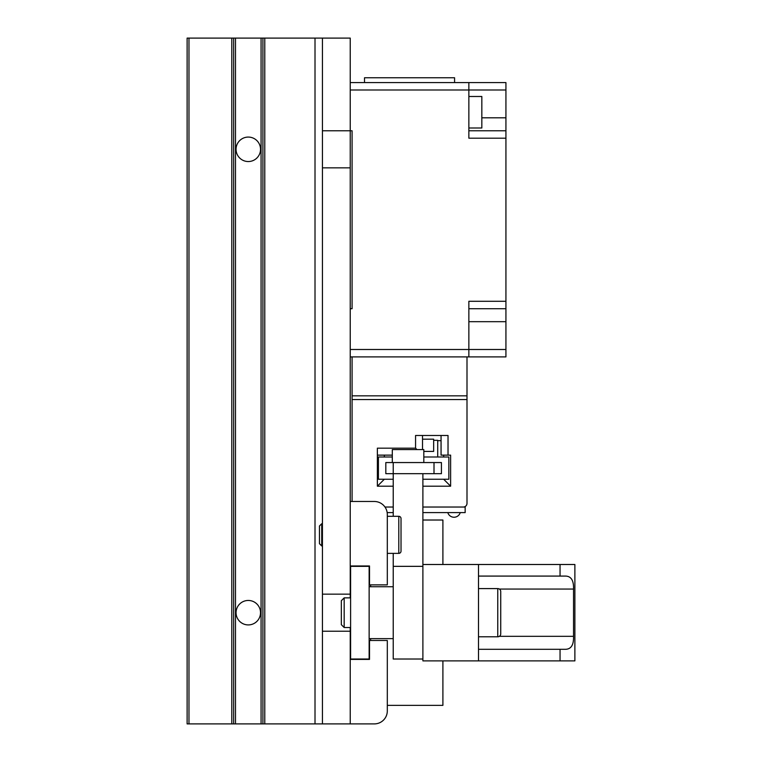 <?xml version="1.0" encoding="UTF-8"?>
<svg xmlns="http://www.w3.org/2000/svg" width="762" height="762" viewBox="0 0 762 762"><rect width="100%" height="100%" fill="white"/><g stroke="black" fill="none" stroke-linecap="round" stroke-linejoin="round"><path stroke-width="1.14" d="M443.665 479.241L450.618 486.194L450.618 455.143L441.055 455.143L441.055 435.483L441.074 455.124L448.027 455.124L448.027 435.473L422.519 435.483L422.519 449.58L422.529 439.179L433.654 439.179L433.654 451.418L423.815 451.418M454.028 517.236A6.487 6.487 0 0 0 460.248 512.597A6.487 6.487 0 0 1 447.808 512.597M465.153 506.539L465.153 512.597L422.891 512.597M393.23 512.597L387.172 512.597M352.082 399.545L352.082 356.902L467.001 356.902L467.001 399.545L352.082 399.545L352.082 501.482M465.153 507.035L463.458 507.035M443.646 455.143L443.646 456.99M443.665 456.99L443.665 455.143M422.529 435.473L415.566 435.473L415.566 448.17L416.976 449.58M392.306 455.124L377.371 455.124L377.371 448.17L415.566 448.17M467.001 399.545L467.001 503.33A3.705 3.705 0 0 1 463.296 507.035L422.891 507.035M393.23 507.035L384.972 507.035M443.646 479.241L422.891 479.25L448.837 479.241L448.837 456.99L423.815 456.99M392.306 456.99L378.409 456.99L378.409 479.241L393.23 479.241L384.334 479.25L377.371 486.194L377.371 455.143L392.306 455.143M450.618 486.194L422.891 486.194M393.23 486.194L377.371 486.194M384.334 456.99L384.334 455.143L384.324 456.99M505.93 138.189L468.859 138.189L468.859 82.582L350.234 82.582L364.503 82.582L364.503 77.762L454.581 77.762L454.581 82.582L505.93 82.582L505.93 130.778L468.859 130.778L505.93 130.778L505.93 356.902L468.859 356.902L505.93 356.902M468.859 308.715L505.93 308.715M350.234 356.902L468.859 356.902L468.859 301.295L505.93 301.295M322.431 130.778L322.431 38.1L350.234 38.1L350.234 167.85L322.431 167.85L322.431 130.778L352.082 130.778L352.082 308.715L350.234 308.715M468.859 130.778L505.93 130.778L468.859 130.778M468.859 82.582L505.93 82.582M350.234 167.85L350.234 597.865M350.234 627.517L350.234 723.9L350.234 659.397L369.513 659.397L369.513 640.49L387.306 640.49L387.306 710.927A12.973 12.973 0 0 1 374.323 723.9L322.431 723.9L322.431 594.15L350.234 594.15M322.431 167.85L322.431 594.15M350.234 631.222L322.431 631.222M248.288 600.456A12.23 12.23 0 0 1 258.88 618.801A12.23 12.23 0 0 1 237.696 618.801A12.23 12.23 0 0 1 248.288 600.456M248.288 137.074A12.23 12.23 0 0 1 258.88 155.429A12.23 12.23 0 0 1 237.696 155.429A12.23 12.23 0 0 1 248.288 137.074M322.431 38.1L187.119 38.1L187.119 723.9L322.431 723.9M262.919 38.1L262.919 723.9M233.639 38.1L233.639 723.9M369.141 659.025L369.141 566.347L350.606 566.347L350.606 659.025L369.141 659.025M393.23 566.347L393.23 659.025L422.891 659.025L422.891 566.347L393.23 566.347L393.23 553.374M478.498 576.082L565.328 576.082C571.09 576.091 573.824 580.425 573.538 589.055L573.538 636.318C573.824 644.957 571.09 649.281 565.328 649.3L478.488 649.3L478.498 564.499L422.891 564.499L422.891 473.678L393.23 473.678L393.23 516.303M370.618 584.883L370.618 586.74M370.618 638.642L370.618 640.49M442.903 660.883L442.903 705.364L387.306 705.364M422.891 520.017L442.903 520.017L442.903 564.499M422.891 564.499L422.891 566.347M422.891 659.025L422.891 660.883L478.498 660.883L478.498 649.3M478.498 564.499L574.881 564.499L574.881 660.883L560.051 660.883L560.051 649.3M478.498 660.883L560.051 660.883M387.306 514.455L387.306 584.883L369.513 584.883L369.513 565.985L350.234 565.985L350.234 501.482L374.323 501.482A12.973 12.973 0 0 1 387.306 514.455M398.793 553.374A2.229 2.229 0 0 0 401.022 551.155L401.022 518.531A2.229 2.229 0 0 0 398.793 516.303L398.793 553.374L387.306 553.374M322.431 545.963L321.735 545.963L321.735 523.723L319.459 525.999L319.459 543.687L319.459 525.999M401.022 524.142L401.022 540.191M497.767 636.784A2.962 2.962 0 0 0 500.729 633.822L500.729 591.56A2.962 2.962 0 0 0 497.767 588.597L497.767 636.784L478.488 636.784M350.606 627.517L344.176 627.517L344.176 597.865L341.328 600.704L341.328 624.678L341.328 600.704M423.815 462.553L423.815 449.58L392.306 449.58L392.306 462.553M468.859 127.997L481.832 127.997L481.832 96.488L468.859 96.488M434.007 473.678L441.427 473.678L441.427 462.553L441.427 473.678L441.427 462.553L434.007 462.553L434.007 473.678L422.891 473.678M393.23 462.553L393.23 473.678L385.82 473.678L385.82 462.553L434.007 462.553M437.721 456.99L437.721 440.312L433.654 440.312M441.055 440.684L437.721 440.684M352.082 395.84L467.001 395.84M468.859 321.688L505.93 321.688M350.234 349.491L505.93 349.491M350.234 90.002L505.93 90.002M481.832 117.805L505.93 117.805M261.071 723.9L261.071 38.1M264.776 38.1L264.776 723.9M315.011 38.1L315.011 723.9M188.976 38.1L188.976 723.9M231.781 38.1L231.781 723.9M235.487 38.1L235.487 723.9M499.358 589.055L573.538 589.055M499.358 636.318L573.538 636.318M560.051 576.082L560.051 564.499M393.23 586.74L369.141 586.74M393.23 638.642L369.141 638.642M319.459 543.687L321.735 545.963M322.431 523.723L321.735 523.723M398.793 516.303L387.306 516.303M341.328 624.678L344.176 627.517M350.606 597.865L344.176 597.865M497.767 588.597L478.488 588.597"/></g></svg>
